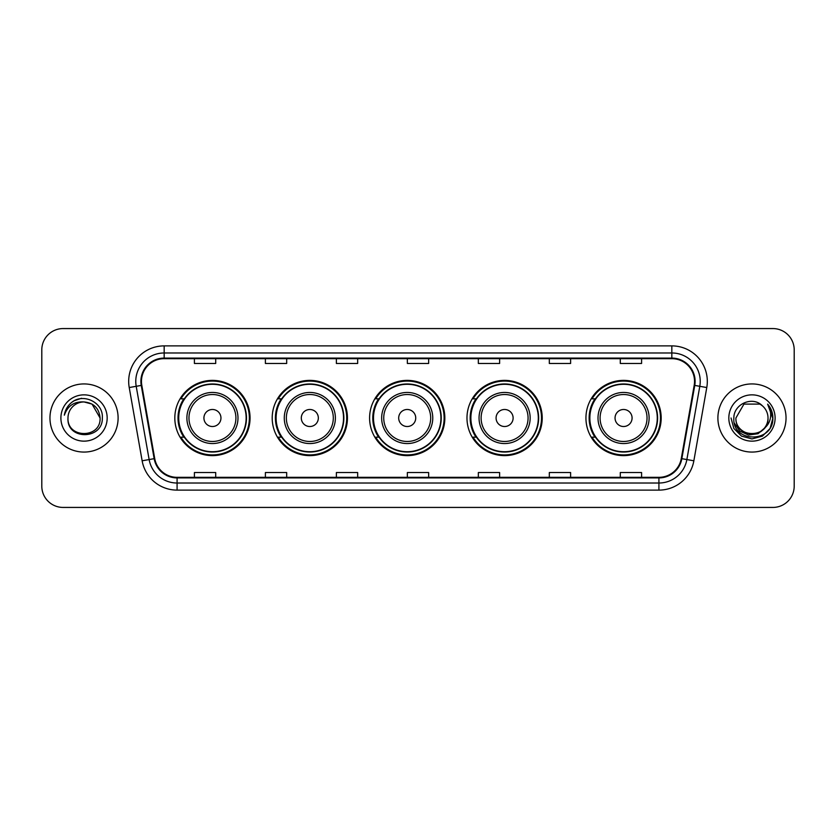 <?xml version="1.0" encoding="UTF-8"?>
<svg xmlns="http://www.w3.org/2000/svg" width="836" height="836" viewBox="0 0 836 836"><rect width="100%" height="100%" fill="white"/><g stroke="black" fill="none" stroke-linecap="round" stroke-linejoin="round"><path stroke-width="1.25" d="M585.942 418A37.62 37.62 0 0 0 623.562 455.62A37.62 37.62 0 0 0 661.182 418A37.62 37.62 0 0 0 623.562 380.38A37.62 37.62 0 0 0 585.942 418M466.979 418A37.62 37.62 0 0 0 504.599 455.62A37.62 37.62 0 0 0 542.219 418A37.62 37.62 0 0 0 504.599 380.38A37.62 37.62 0 0 0 466.979 418M369.596 418A37.62 37.62 0 0 0 407.216 455.62A37.62 37.62 0 0 0 444.836 418A37.62 37.62 0 0 0 407.216 380.38A37.62 37.62 0 0 0 369.596 418M272.202 418A37.62 37.62 0 0 0 309.822 455.62A37.62 37.62 0 0 0 347.442 418A37.62 37.62 0 0 0 309.822 380.38A37.62 37.62 0 0 0 272.202 418M174.818 418A37.62 37.62 0 0 0 212.438 455.62A37.62 37.62 0 0 0 250.058 418A37.62 37.62 0 0 0 212.438 380.38A37.62 37.62 0 0 0 174.818 418M183.836 437.165A34.422 34.422 0 0 1 183.836 398.835M281.23 437.165A34.422 34.422 0 0 1 281.23 398.835M378.614 437.165A34.422 34.422 0 0 1 378.614 398.835M475.997 437.165A34.422 34.422 0 0 1 475.997 398.835M594.96 437.165A34.422 34.422 0 0 1 594.96 398.835M41.8 349.856L41.8 486.144A21.297 21.297 0 0 0 63.097 507.431L772.903 507.431A21.297 21.297 0 0 0 794.2 486.144L794.2 349.856A21.297 21.297 0 0 0 772.903 328.569L63.097 328.569A21.297 21.297 0 0 0 41.8 349.856L41.8 486.144M49.961 418A34.067 34.067 0 0 0 84.039 452.067A34.067 34.067 0 0 0 118.106 418A34.067 34.067 0 0 0 84.039 383.933A34.067 34.067 0 0 0 49.961 418A34.067 34.067 0 0 0 84.039 452.067A34.067 34.067 0 0 0 118.106 418A34.067 34.067 0 0 0 84.039 383.933A34.067 34.067 0 0 0 49.961 418M717.894 418A34.067 34.067 0 0 0 751.961 452.067A34.067 34.067 0 0 0 786.039 418A34.067 34.067 0 0 0 751.961 383.933A34.067 34.067 0 0 0 717.894 418A34.067 34.067 0 0 0 751.961 452.067A34.067 34.067 0 0 0 786.039 418A34.067 34.067 0 0 0 751.961 383.933A34.067 34.067 0 0 0 717.894 418M141.462 381.373A22.718 22.718 0 0 1 164.169 358.665L671.83 358.665A22.718 22.718 0 0 1 694.193 385.323L681.277 458.567A22.718 22.718 0 0 1 658.914 477.335L177.086 477.335A22.718 22.718 0 0 1 154.723 458.567L141.806 385.323A22.718 22.718 0 0 1 141.462 381.373M140.887 381.373A23.283 23.283 0 0 0 141.242 385.417L154.158 458.671A23.283 23.283 0 0 0 177.086 477.91L658.914 477.91A23.283 23.283 0 0 0 681.842 458.671L694.758 385.417A23.283 23.283 0 0 0 671.83 358.09L164.169 358.09A23.283 23.283 0 0 0 140.887 381.373M129.225 387.538A35.488 35.488 0 0 1 164.169 345.885L671.83 345.885A35.488 35.488 0 0 1 706.775 387.538L693.859 460.793A35.488 35.488 0 0 1 658.914 490.115L177.086 490.115A35.488 35.488 0 0 1 142.141 460.793L129.225 387.538L136.205 386.305A28.393 28.393 0 0 1 164.169 352.98L671.83 352.98A28.393 28.393 0 0 1 699.795 386.305L686.868 459.56A28.393 28.393 0 0 1 658.914 483.02L177.086 483.02A28.393 28.393 0 0 1 149.132 459.56L136.205 386.305A28.393 28.393 0 0 1 135.777 381.373M772.903 328.569L63.097 328.569M63.097 507.431L772.903 507.431M794.2 486.144L794.2 349.856M681.842 458.671L686.868 459.56L699.795 386.305L706.775 387.538M407.351 358.665L407.351 363.472L428.649 363.472L428.649 358.665M336.375 358.665L336.375 363.472L357.662 363.472L357.662 358.665M265.388 358.665L265.388 363.472L286.685 363.472L286.685 358.665M194.412 358.665L194.412 363.472L215.709 363.472L215.709 358.665M478.338 358.665L478.338 363.472L499.625 363.472L499.625 358.665M549.315 358.665L549.315 363.472L570.612 363.472L570.612 358.665M620.291 358.665L620.291 363.472L641.588 363.472L641.588 358.665M428.649 477.335L428.649 472.528L407.351 472.528L407.351 477.335M357.662 477.335L357.662 472.528L336.375 472.528L336.375 477.335M286.685 477.335L286.685 472.528L265.388 472.528L265.388 477.335M215.709 477.335L215.709 472.528L194.412 472.528L194.412 477.335M499.625 477.335L499.625 472.528L478.338 472.528L478.338 477.335M570.612 477.335L570.612 472.528L549.315 472.528L549.315 477.335M641.588 477.335L641.588 472.528L620.291 472.528L620.291 477.335M100.08 418C101.062 438.701 67.005 438.701 67.988 418C66.493 440.426 103.047 439.914 102.326 418C103.57 402.659 83.642 392.711 71.833 402.294C67.664 405.627 65.166 409.933 64.341 415.189C67.653 405.773 74.216 401.364 84.039 401.949L92.054 404.101L100.08 418C101.062 438.701 67.005 438.701 67.988 418C67.005 438.701 101.062 438.701 100.08 418C101.062 438.701 67.005 438.701 67.988 418C67.005 438.701 101.062 438.701 100.08 418L92.054 404.101L84.039 401.949L92.054 404.101L100.08 418C99.129 408.25 93.778 402.9 84.039 401.949A16.051 16.051 0 0 0 67.988 418M60.892 418A23.147 23.147 0 0 0 84.039 441.147A23.147 23.147 0 0 0 107.175 418A23.147 23.147 0 0 0 84.039 394.853A23.147 23.147 0 0 0 60.892 418M71.833 402.294L74.091 400.778L81.5 398.27M220.955 418A8.517 8.517 0 0 0 212.438 409.483A8.517 8.517 0 0 0 203.921 418A8.517 8.517 0 0 0 212.438 426.517A8.517 8.517 0 0 0 220.955 418M237.988 418A25.55 25.55 0 0 0 212.438 392.45A25.55 25.55 0 0 0 186.888 418A25.55 25.55 0 0 0 212.438 443.55A25.55 25.55 0 0 0 237.988 418A25.55 25.55 0 0 1 212.438 443.55A25.55 25.55 0 0 1 186.888 418M246.15 418A33.712 33.712 0 0 0 212.438 384.288A33.712 33.712 0 0 0 178.726 418A33.712 33.712 0 0 0 212.438 451.712A33.712 33.712 0 0 0 246.15 418M249.347 418A36.909 36.909 0 0 1 180.889 437.165L184.317 437.165A34.036 34.036 0 0 0 246.474 418.084A34.036 34.036 0 0 0 184.317 398.835L180.889 398.835A36.909 36.909 0 0 1 249.347 418M318.338 418A8.517 8.517 0 0 0 309.822 409.483A8.517 8.517 0 0 0 301.305 418A8.517 8.517 0 0 0 309.822 426.517A8.517 8.517 0 0 0 318.338 418M335.382 418A25.55 25.55 0 0 0 309.822 392.45A25.55 25.55 0 0 0 284.271 418A25.55 25.55 0 0 0 309.822 443.55A25.55 25.55 0 0 0 335.382 418A25.55 25.55 0 0 1 309.822 443.55A25.55 25.55 0 0 1 284.271 418M343.544 418A33.712 33.712 0 0 0 309.822 384.288A33.712 33.712 0 0 0 276.11 418A33.712 33.712 0 0 0 309.822 451.712A33.712 33.712 0 0 0 343.544 418M346.731 418A36.909 36.909 0 0 1 278.284 437.165L281.701 437.165A34.036 34.036 0 0 0 343.857 418.084A34.036 34.036 0 0 0 281.701 398.835L278.284 398.835A36.909 36.909 0 0 1 346.731 418M415.732 418A8.517 8.517 0 0 0 407.216 409.483A8.517 8.517 0 0 0 398.688 418A8.517 8.517 0 0 0 407.216 426.517A8.517 8.517 0 0 0 415.732 418M432.766 418A25.55 25.55 0 0 0 407.216 392.45A25.55 25.55 0 0 0 381.655 418A25.55 25.55 0 0 0 407.216 443.55A25.55 25.55 0 0 0 432.766 418A25.55 25.55 0 0 1 407.216 443.55A25.55 25.55 0 0 1 381.655 418M440.927 418A33.712 33.712 0 0 0 407.216 384.288A33.712 33.712 0 0 0 373.493 418A33.712 33.712 0 0 0 407.216 451.712A33.712 33.712 0 0 0 440.927 418M444.125 418A36.909 36.909 0 0 1 375.667 437.165L379.084 437.165A34.036 34.036 0 0 0 441.241 418.084A34.036 34.036 0 0 0 379.084 398.835L375.667 398.835A36.909 36.909 0 0 1 444.125 418M513.116 418A8.517 8.517 0 0 0 504.599 409.483A8.517 8.517 0 0 0 496.082 418A8.517 8.517 0 0 0 504.599 426.517A8.517 8.517 0 0 0 513.116 418M530.149 418A25.55 25.55 0 0 0 504.599 392.45A25.55 25.55 0 0 0 479.049 418A25.55 25.55 0 0 0 504.599 443.55A25.55 25.55 0 0 0 530.149 418A25.55 25.55 0 0 1 504.599 443.55A25.55 25.55 0 0 1 479.049 418M538.311 418A33.712 33.712 0 0 0 504.599 384.288A33.712 33.712 0 0 0 470.877 418A33.712 33.712 0 0 0 504.599 451.712A33.712 33.712 0 0 0 538.311 418M541.509 418A36.909 36.909 0 0 1 473.051 437.165L476.468 437.165A34.036 34.036 0 0 0 538.635 418.084A34.036 34.036 0 0 0 476.468 398.835L473.051 398.835A36.909 36.909 0 0 1 541.509 418M632.079 418A8.517 8.517 0 0 0 623.562 409.483A8.517 8.517 0 0 0 615.045 418A8.517 8.517 0 0 0 623.562 426.517A8.517 8.517 0 0 0 632.079 418M649.112 418A25.55 25.55 0 0 0 623.562 392.45A25.55 25.55 0 0 0 598.012 418A25.55 25.55 0 0 0 623.562 443.55A25.55 25.55 0 0 0 649.112 418A25.55 25.55 0 0 1 623.562 443.55A25.55 25.55 0 0 1 598.012 418M657.274 418A33.712 33.712 0 0 0 623.562 384.288A33.712 33.712 0 0 0 589.85 418A33.712 33.712 0 0 0 623.562 451.712A33.712 33.712 0 0 0 657.274 418M660.471 418A36.909 36.909 0 0 1 592.013 437.165L595.441 437.165A34.036 34.036 0 0 0 657.598 418.084A34.036 34.036 0 0 0 595.441 398.835L592.013 398.835A36.909 36.909 0 0 1 660.471 418M768.012 418C768.995 438.701 734.938 438.701 735.92 418L743.946 404.101L759.987 404.101L762.474 405.878C752.63 395.553 733.674 404.06 733.851 418C732.043 442.766 772.203 443.414 772.861 419.202L772.892 418C772.83 412.733 771.085 408.114 767.636 404.133C770.259 408.428 771.179 413.057 770.405 418C769.653 422.211 767.605 425.649 764.261 428.314A16.051 16.051 0 0 0 768.012 418C768.995 438.701 734.938 438.701 735.92 418L743.946 404.101L759.987 404.101L762.474 405.878A16.051 16.051 0 0 1 768.012 418C768.995 438.701 734.938 438.701 735.92 418C735.084 432.452 755.744 439.82 764.261 428.314M765.285 427.447L758.043 433.717L748.544 435.044L739.808 431.094L734.353 423.204M728.825 418A23.147 23.147 0 0 0 751.961 441.147A23.147 23.147 0 0 0 775.108 418A23.147 23.147 0 0 0 751.961 394.853A23.147 23.147 0 0 0 728.825 418M767.636 404.133L772.882 418.606L771.91 411.657L772.892 418M731.04 418L733.841 428.46L741.501 436.12L751.961 438.921L762.432 436.12L770.092 428.46L772.892 418L767.793 404.31L772.882 418.606L767.95 404.488M767.793 404.31L772.882 418.617M671.83 345.885L671.83 358.09M136.205 386.305L141.242 385.417M177.086 490.115L177.086 477.91M658.914 477.91L658.914 490.115M142.141 460.793L154.158 458.671M694.758 385.417L699.795 386.305M164.169 345.885L164.169 358.09M686.868 459.56L693.859 460.793M235.909 418A23.471 23.471 0 0 0 212.438 394.529A23.471 23.471 0 0 0 188.967 418A23.471 23.471 0 0 0 212.438 441.471A23.471 23.471 0 0 0 235.909 418M333.303 418A23.471 23.471 0 0 0 309.822 394.529A23.471 23.471 0 0 0 286.351 418A23.471 23.471 0 0 0 309.822 441.471A23.471 23.471 0 0 0 333.303 418M430.686 418A23.471 23.471 0 0 0 407.216 394.529A23.471 23.471 0 0 0 383.734 418A23.471 23.471 0 0 0 407.216 441.471A23.471 23.471 0 0 0 430.686 418M528.07 418A23.471 23.471 0 0 0 504.599 394.529A23.471 23.471 0 0 0 481.118 418A23.471 23.471 0 0 0 504.599 441.471A23.471 23.471 0 0 0 528.07 418M647.033 418A23.471 23.471 0 0 0 623.562 394.529A23.471 23.471 0 0 0 600.091 418A23.471 23.471 0 0 0 623.562 441.471A23.471 23.471 0 0 0 647.033 418"/></g></svg>
